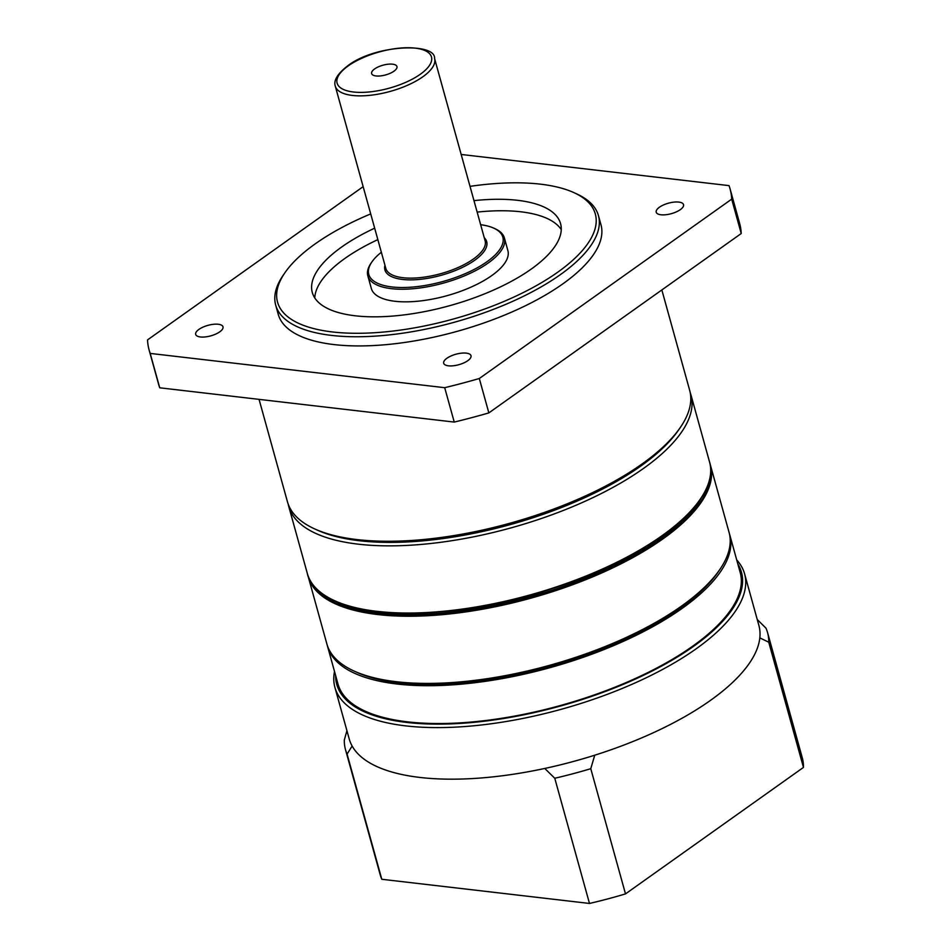 <?xml version="1.0" encoding="UTF-8"?>
<svg xmlns="http://www.w3.org/2000/svg" width="951" height="951" viewBox="0 0 951 951"><rect width="100%" height="100%" fill="white"/><g stroke="black" fill="none" stroke-linecap="round" stroke-linejoin="round"><path stroke-width="1.43" d="M680.369 427.403L678.645 429.923A206.117 79.099 164.5 0 1 640.867 465.99A206.117 79.099 164.5 0 1 317.337 530.123L314.543 528.851A208.697 80.086 -15.5 0 0 642.127 463.922A208.697 80.086 -15.5 0 0 680.369 427.403A208.697 80.086 -15.5 0 0 689.665 390.29L661.837 289.948M259.052 399.361L287.464 501.831A208.697 80.086 -15.5 0 0 314.543 528.851M370.712 213.904A164.892 63.277 -15.5 0 0 315.102 243.943A164.892 63.277 -15.5 0 0 284.884 272.794A164.892 63.277 -15.5 0 0 357.647 333.29A164.892 63.277 -15.5 0 0 557.761 272.176A164.892 63.277 -15.5 0 0 573.928 192.637A164.892 63.277 -15.5 0 0 470.02 186.36M573.928 192.637L576.71 193.909A167.471 64.264 164.5 0 1 598.441 215.604A167.471 64.264 164.5 0 1 560.294 274.696A167.471 64.264 164.5 0 1 388.911 334.942A167.471 64.264 164.5 0 1 275.695 305.105A167.471 64.264 164.5 0 1 283.148 275.326L284.884 272.794M680.31 209.648A14.17 5.433 -15.5 0 0 683.531 204.643A14.17 5.433 -15.5 0 0 673.95 202.123A14.17 5.433 -15.5 0 0 659.447 207.211A14.17 5.433 -15.5 0 0 656.226 212.216A14.17 5.433 -15.5 0 0 665.807 214.736A14.17 5.433 -15.5 0 0 680.31 209.648M219.764 331.828A14.17 5.433 -15.5 0 0 222.998 326.823A14.17 5.433 -15.5 0 0 213.416 324.303A14.17 5.433 -15.5 0 0 198.914 329.403A14.17 5.433 -15.5 0 0 195.692 334.407A14.17 5.433 -15.5 0 0 205.273 336.927A14.17 5.433 -15.5 0 0 219.764 331.828M467.773 360.691A14.17 5.433 -15.5 0 0 471.007 355.686A14.17 5.433 -15.5 0 0 461.425 353.166A14.17 5.433 -15.5 0 0 446.922 358.254A14.17 5.433 -15.5 0 0 443.689 363.258A14.17 5.433 -15.5 0 0 453.27 365.778A14.17 5.433 -15.5 0 0 467.773 360.691M314.781 297.972A128.825 49.44 164.5 0 1 344.821 258.494A128.825 49.44 164.5 0 1 377.844 239.628M477.152 212.097A128.825 49.44 164.5 0 1 561.256 229.619M374.67 228.169A128.825 49.44 -15.5 0 0 341.635 247.034A128.825 49.44 -15.5 0 0 312.297 292.48A128.825 49.44 -15.5 0 0 399.384 315.435A128.825 49.44 -15.5 0 0 531.229 269.085A128.825 49.44 -15.5 0 0 560.567 223.628A128.825 49.44 -15.5 0 0 473.978 200.625M275.695 305.105L278.227 314.282A167.471 64.264 -15.5 0 0 391.455 344.119A167.471 64.264 -15.5 0 0 562.837 283.862A167.471 64.264 -15.5 0 0 600.984 224.769L598.441 215.604M363.151 186.658L147.536 339.899A301.443 115.677 -15.5 0 0 149.129 350.075L158.662 384.466A301.443 115.677 -15.5 0 0 159.732 387.806L454.245 422.078A301.443 115.677 -15.5 0 0 488.85 412.9L741.221 233.53A301.443 115.677 -15.5 0 0 739.628 223.354L730.095 188.964A301.443 115.677 -15.5 0 0 729.025 185.623L461.176 154.466M149.129 350.075A301.443 115.677 -15.5 0 0 150.199 353.415L159.732 387.806M150.199 353.415L444.699 387.687L454.245 422.078M444.699 387.687A301.443 115.677 -15.5 0 0 479.304 378.51L488.85 412.9M479.304 378.51L731.688 199.139L741.221 233.53M731.688 199.139A301.443 115.677 -15.5 0 0 730.095 188.964M393.964 71.182A13.136 5.04 -15.5 0 0 396.959 66.546A13.136 5.04 -15.5 0 0 388.067 64.216A13.136 5.04 -15.5 0 0 374.623 68.936A13.136 5.04 -15.5 0 0 371.627 73.572A13.136 5.04 -15.5 0 0 380.519 75.914A13.136 5.04 -15.5 0 0 393.964 71.182M381.351 252.253A69.566 26.699 -15.5 0 0 371.865 261.989A69.566 26.699 -15.5 0 0 402.558 287.511A69.566 26.699 -15.5 0 0 486.983 261.727A69.566 26.699 -15.5 0 0 493.807 228.169A69.566 26.699 -15.5 0 0 480.659 224.709M371.865 261.989L370.997 263.249A70.85 27.187 -15.5 0 0 367.835 275.849A70.85 27.187 -15.5 0 0 415.742 288.474A70.85 27.187 -15.5 0 0 488.243 262.975A70.85 27.187 -15.5 0 0 504.387 237.976A70.85 27.187 -15.5 0 0 495.198 228.799L493.807 228.169M367.835 275.849L371.33 288.462A70.85 27.187 -15.5 0 0 419.236 301.075A70.85 27.187 -15.5 0 0 491.75 275.588A70.85 27.187 -15.5 0 0 507.882 250.589L504.387 237.976M690.212 392.608A208.697 80.086 164.5 0 1 690.937 394.867A208.697 80.086 164.5 0 1 533.808 521.029A208.697 80.086 164.5 0 1 288.735 506.407A208.697 80.086 164.5 0 1 288.189 504.089M315.958 529.481A206.117 79.099 -15.5 0 0 532.631 517.867A206.117 79.099 -15.5 0 0 679.49 428.663M331.138 599.166A206.117 79.099 -15.5 0 0 552.65 590.084A206.117 79.099 -15.5 0 0 702.361 496.22M719.8 569.542L718.064 572.062A206.117 79.099 164.5 0 1 572.05 660.006A206.117 79.099 164.5 0 1 356.756 672.262L353.962 671.002A208.697 80.086 -15.5 0 0 571.955 658.579A208.697 80.086 -15.5 0 0 719.8 569.542A208.697 80.086 -15.5 0 0 729.084 532.429L710.456 465.253A208.697 80.086 164.5 0 1 553.327 591.415A208.697 80.086 164.5 0 1 308.255 576.793L326.882 643.97A208.697 80.086 -15.5 0 0 353.962 671.002M327.227 645.111A208.697 80.086 -15.5 0 0 327.524 646.264A208.697 80.086 -15.5 0 0 397.019 684.019A208.697 80.086 -15.5 0 0 622.75 641.628A208.697 80.086 -15.5 0 0 729.726 534.724A208.697 80.086 -15.5 0 0 729.381 533.582M327.524 646.264L338.009 684.09A208.697 80.086 -15.5 0 0 407.515 721.845A208.697 80.086 -15.5 0 0 633.247 679.454A208.697 80.086 -15.5 0 0 740.211 572.55L729.726 534.724M335.632 675.507A209.981 80.585 -15.5 0 0 406.707 722.427A209.981 80.585 -15.5 0 0 643.661 675.21A209.981 80.585 -15.5 0 0 737.833 563.967M736.716 559.925A212.56 81.572 164.5 0 1 744.574 573.81A212.56 81.572 164.5 0 1 635.625 682.687A212.56 81.572 164.5 0 1 405.708 725.875A212.56 81.572 164.5 0 1 334.918 687.418A212.56 81.572 164.5 0 1 334.514 671.465M744.574 573.81L758.874 625.389A212.56 81.572 164.5 0 1 759.825 637.871A212.56 81.572 164.5 0 1 594.744 755.201A212.56 81.572 164.5 0 1 544.768 768.456A212.56 81.572 164.5 0 1 420.021 777.454A212.56 81.572 164.5 0 1 352.132 746.036A212.56 81.572 164.5 0 1 349.231 738.998L334.918 687.418M346.925 730.701L344.31 740.021A218.992 84.045 -15.5 0 0 345.498 749.638A218.992 84.045 -15.5 0 0 347.079 754.084L352.132 746.036M544.768 768.456L554.766 778.251A218.992 84.045 -15.5 0 0 590.773 768.693L594.744 755.201M759.825 637.871L768.741 642.21A218.992 84.045 -15.5 0 0 767.564 632.593A218.992 84.045 -15.5 0 0 765.971 628.147L757.246 619.517M590.773 768.693L625.496 893.892A218.992 84.045 164.5 0 1 589.489 903.45L381.803 879.283A218.992 84.045 164.5 0 1 380.222 874.837L345.498 749.638M767.564 632.593L802.275 757.792A218.992 84.045 164.5 0 1 803.464 767.409L625.496 893.892M803.464 767.409L768.741 642.21M347.079 754.084L381.803 879.283M589.489 903.45L554.766 778.251M335.275 86.125A51.532 19.769 -15.5 0 0 370.117 95.302A51.532 19.769 -15.5 0 0 422.85 76.769A51.532 19.769 -15.5 0 0 434.583 58.582C435.879 42.189 374.421 44.638 347.412 66.059C337.498 73.833 333.444 80.526 335.275 86.125L385.821 268.396A51.532 19.769 -15.5 0 0 420.663 277.573A51.532 19.769 -15.5 0 0 473.396 259.029A51.532 19.769 -15.5 0 0 485.129 240.853L434.583 58.582M348.268 65.869A48.953 18.782 -15.5 0 0 353.427 91.997A48.953 18.782 -15.5 0 0 420.318 74.249A48.953 18.782 -15.5 0 0 415.159 48.121A48.953 18.782 -15.5 0 0 348.268 65.869M384.953 265.246A52.816 20.268 -15.5 0 0 415.302 279.725A52.816 20.268 -15.5 0 0 474.656 260.289A52.816 20.268 -15.5 0 0 484.261 237.714M700.102 499.418A208.174 79.884 164.5 0 1 552.495 588.467A208.174 79.884 164.5 0 1 334.728 600.735M709.565 462.043C722.249 500.071 650.222 557.595 552.483 588.514C439.576 626.578 316.54 619.505 307.363 573.584A208.697 80.086 -15.5 0 0 552.436 588.205A208.697 80.086 -15.5 0 0 709.565 462.043L690.937 394.867M310.038 580.205A208.174 79.884 -15.5 0 0 553.09 590.773A208.174 79.884 -15.5 0 0 710.682 469.093M307.851 575.177L308.255 576.793M288.735 506.407L307.363 573.584M709.969 463.66L710.456 465.253"/></g></svg>
